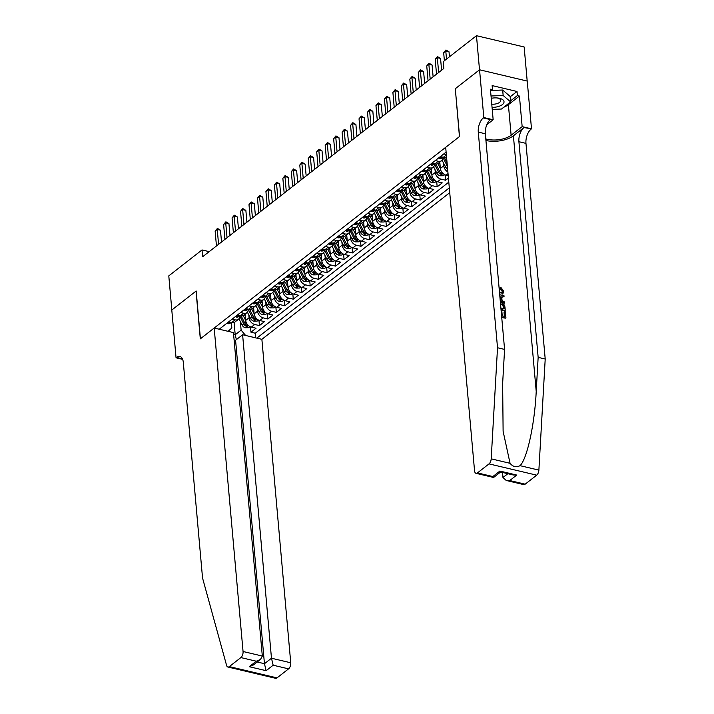 <?xml version="1.0" encoding="UTF-8"?>
<svg xmlns="http://www.w3.org/2000/svg" width="714" height="714" viewBox="0 0 714 714"><rect width="100%" height="100%" fill="white"/><g stroke="black" fill="none" stroke-linecap="round" stroke-linejoin="round"><path stroke-width="1.07" d="M234.103 339.891L235.575 340.239L242.608 334.759L261.877 339.32L449.731 192.673M527.191 81.057L524.156 46.981L476.47 35.7L443.242 61.636L443.849 68.455L202.624 256.763L202.008 249.945L168.79 275.881L171.833 310.001L196.172 291L200.429 338.775L459.441 136.588L455.318 88.848M245.125 314.053L245.687 320.443A6.185 4.454 52 0 0 251.337 327.119L256.04 328.235L250.962 332.197L250.48 326.851M248.829 314.999L249.079 317.801A6.185 4.454 52 0 0 254.719 324.477L259.423 325.593L258.95 320.238M259.423 325.593L264.501 321.63L259.798 320.515A6.185 4.454 52 0 1 254.157 313.839L251.649 308.921M262.047 300.835L262.618 307.225A6.185 4.454 52 0 0 268.259 313.91L272.962 315.017L267.884 318.988L267.411 313.633M270.517 294.23L271.088 300.621A6.185 4.454 52 0 0 276.729 307.297L281.432 308.412L276.354 312.375L275.872 307.029M278.978 287.626L279.549 294.016A6.185 4.454 52 0 0 285.189 300.692L289.893 301.808L284.815 305.771L284.342 300.416M287.439 281.013L288.01 287.403A6.185 4.454 52 0 0 293.659 294.088L298.363 295.194L293.284 299.166L292.802 293.811M295.908 274.408L296.48 280.798A6.185 4.454 52 0 0 302.12 287.474L306.824 288.59L301.745 292.553L301.263 287.207M304.369 267.804L304.94 274.194A6.185 4.454 52 0 0 310.581 280.87L315.285 281.985L310.206 285.948L309.733 280.593M312.839 261.199L313.401 267.58A6.185 4.454 52 0 0 319.051 274.265L323.754 275.381L318.676 279.344L318.194 273.989M321.3 254.586L321.871 260.976A6.185 4.454 52 0 0 327.512 267.652L332.215 268.767L327.137 272.73L326.664 267.384M329.761 247.981L330.332 254.371A6.185 4.454 52 0 0 335.973 261.047L340.685 262.163L335.607 266.126L335.125 260.771M338.231 241.377L338.802 247.758A6.185 4.454 52 0 0 344.443 254.443L349.146 255.558L344.068 259.521L343.586 254.166M346.692 234.763L347.263 241.153A6.185 4.454 52 0 0 352.903 247.838L357.607 248.945L352.529 252.908L352.056 247.562M355.153 228.159L355.724 234.549A6.185 4.454 52 0 0 361.373 241.225L366.077 242.341L360.998 246.303L360.516 240.957M363.622 221.554L364.194 227.945A6.185 4.454 52 0 0 369.834 234.62L374.538 235.736L369.459 239.699L368.986 234.344M372.083 214.941L372.654 221.331A6.185 4.454 52 0 0 378.295 228.016L382.999 229.123L377.92 233.085L377.447 227.739M380.553 208.336L381.124 214.727A6.185 4.454 52 0 0 386.765 221.402L391.468 222.518L386.39 226.481L385.908 221.135M389.014 201.732L389.585 208.122A6.185 4.454 52 0 0 395.226 214.798L399.929 215.914L394.851 219.876L394.378 214.521M397.475 195.118L398.046 201.509A6.185 4.454 52 0 0 403.696 208.193L408.399 209.3L403.321 213.272L402.839 207.917M405.945 188.514L406.516 194.904A6.185 4.454 52 0 0 412.156 201.58L416.86 202.696L411.782 206.658L411.3 201.312M414.406 181.909L414.977 188.3A6.185 4.454 52 0 0 420.617 194.976L425.321 196.091L420.243 200.054L419.77 194.699M422.875 175.296L423.438 181.686A6.185 4.454 52 0 0 429.087 188.371L433.791 189.478L428.712 193.449L428.23 188.094M431.336 168.691L431.908 175.082A6.185 4.454 52 0 0 437.548 181.758L442.252 182.873L437.173 186.836L436.7 181.49M448.428 178.054L445.634 180.231L445.161 174.876M446.116 152.1L219.216 329.225M256.844 338.124L449.302 187.889M439.797 162.087L440.368 168.477A6.185 4.454 52 0 0 446.009 175.153L448.213 175.671M443.51 163.033L443.76 165.835L440.368 168.477M435.04 169.637L435.29 172.44L431.908 175.082M426.579 176.242L426.829 179.044L423.438 181.686M418.109 182.855L418.359 185.649L414.977 188.3L412.478 183.382M409.649 189.46L409.898 192.262L406.516 194.904L404.008 189.986M401.188 196.064L401.438 198.867L398.046 201.509L395.547 196.6M392.718 202.678L392.968 205.471L389.585 208.122L387.077 203.204M384.257 209.282L384.507 212.085L381.124 214.727L378.616 209.809M375.796 215.887L376.046 218.689L372.654 221.331L370.155 216.422M367.326 222.5L367.576 225.294L364.194 227.945M358.865 229.105L359.115 231.907L355.724 234.549M350.396 235.709L350.645 238.512L347.263 241.153M341.935 242.323L342.184 245.116L338.802 247.758M333.474 248.927L333.724 251.73L330.332 254.371M325.004 255.532L325.254 258.334L321.871 260.976M316.543 262.136L316.793 264.939L313.401 267.58M308.073 268.75L308.323 271.552L304.94 274.194M299.612 275.354L299.862 278.157L296.48 280.798M291.151 281.959L291.401 284.761L288.01 287.403M282.682 288.572L282.931 291.374L279.549 294.016L277.05 289.099M274.221 295.177L274.471 297.979L271.088 300.621L268.58 295.703M265.76 301.781L266.01 304.583L262.618 307.225L260.119 302.317M253.586 307.448L254.157 313.839L257.54 311.197L257.29 308.394M250.962 332.197L255.273 333.224L448.794 182.159M445.634 180.231L440.931 179.116A6.185 4.454 -128 0 1 435.29 172.44M437.173 186.836L432.47 185.729A6.185 4.454 -128 0 1 426.829 179.044M428.712 193.449L424.009 192.334A6.185 4.454 -128 0 1 418.359 185.649M420.243 200.054L415.539 198.938A6.185 4.454 -128 0 1 409.898 192.262M411.782 206.658L407.078 205.543A6.185 4.454 -128 0 1 401.438 198.867M403.321 213.272L398.608 212.156A6.185 4.454 -128 0 1 392.968 205.471M394.851 219.876L390.147 218.761A6.185 4.454 -128 0 1 384.507 212.085M386.39 226.481L381.687 225.365A6.185 4.454 -128 0 1 376.046 218.689M377.92 233.085L373.217 231.979A6.185 4.454 -128 0 1 367.576 225.294M369.459 239.699L364.756 238.583A6.185 4.454 -128 0 1 359.115 231.907M360.998 246.303L356.295 245.188A6.185 4.454 -128 0 1 350.645 238.512M352.529 252.908L347.825 251.801A6.185 4.454 -128 0 1 342.184 245.116M344.068 259.521L339.364 258.406A6.185 4.454 -128 0 1 333.724 251.73M335.607 266.126L330.894 265.01A6.185 4.454 -128 0 1 325.254 258.334M327.137 272.73L322.433 271.623A6.185 4.454 -128 0 1 316.793 264.939M318.676 279.344L313.973 278.228A6.185 4.454 -128 0 1 308.323 271.552M310.206 285.948L305.503 284.832A6.185 4.454 -128 0 1 299.862 278.157M301.745 292.553L297.042 291.446A6.185 4.454 -128 0 1 291.401 284.761M293.284 299.166L288.581 298.05A6.185 4.454 -128 0 1 282.931 291.374M284.815 305.771L280.111 304.655A6.185 4.454 -128 0 1 274.471 297.979M276.354 312.375L271.65 311.268A6.185 4.454 -128 0 1 266.01 304.583M267.884 318.988L263.18 317.873A6.185 4.454 -128 0 1 257.54 311.197M232.139 319.131L235.129 319.845A6.185 4.454 52 0 0 238.449 319.265A6.185 4.454 52 0 0 239.815 315.784M228.748 321.782L231.747 322.487A6.185 4.454 52 0 0 235.067 321.907L238.449 319.265M237.218 315.169L240.207 315.883A6.185 4.454 52 0 0 243.528 315.293L246.91 312.652A6.185 4.454 -128 0 1 243.59 313.241L240.6 312.527M245.678 308.564L248.668 309.269A6.185 4.454 52 0 0 251.988 308.689L255.38 306.047A6.185 4.454 -128 0 1 252.06 306.627L249.061 305.922M254.139 301.96L257.138 302.665A6.185 4.454 52 0 0 260.458 302.084L263.841 299.443A6.185 4.454 -128 0 1 260.521 300.023L257.531 299.318M262.609 295.346L265.599 296.06A6.185 4.454 52 0 0 268.919 295.471L272.311 292.829A6.185 4.454 -128 0 1 268.991 293.418L265.992 292.704M271.07 288.742L274.069 289.447A6.185 4.454 52 0 0 277.389 288.867L280.772 286.225A6.185 4.454 -128 0 1 277.451 286.805L274.453 286.1M279.54 282.137L282.53 282.842A6.185 4.454 52 0 0 285.85 282.262L289.232 279.62A6.185 4.454 -128 0 1 285.912 280.2L282.923 279.495M288.001 275.524L290.991 276.238A6.185 4.454 52 0 0 294.311 275.658L297.702 273.007A6.185 4.454 -128 0 1 294.382 273.596L291.383 272.882M296.462 268.919L299.461 269.624A6.185 4.454 52 0 0 302.781 269.044L306.163 266.402A6.185 4.454 -128 0 1 302.843 266.982L299.853 266.277M304.932 262.315L307.921 263.02A6.185 4.454 52 0 0 311.242 262.44L314.624 259.798A6.185 4.454 -128 0 1 311.304 260.378L308.314 259.673M313.392 255.701L316.382 256.415A6.185 4.454 52 0 0 319.702 255.835L323.094 253.184A6.185 4.454 -128 0 1 319.774 253.773L316.775 253.059M321.853 249.097L324.852 249.802A6.185 4.454 52 0 0 328.172 249.222L331.555 246.58A6.185 4.454 -128 0 1 328.235 247.16L325.245 246.455M330.323 242.492L333.313 243.197A6.185 4.454 52 0 0 336.633 242.617L340.025 239.975A6.185 4.454 -128 0 1 336.705 240.556L333.706 239.85M338.784 235.879L341.783 236.593A6.185 4.454 52 0 0 345.103 236.013L348.486 233.362A6.185 4.454 -128 0 1 345.165 233.951L342.176 233.237M347.254 229.274L350.244 229.988A6.185 4.454 52 0 0 353.564 229.399L356.946 226.757A6.185 4.454 -128 0 1 353.626 227.338L350.636 226.633M355.715 222.67L358.705 223.375A6.185 4.454 52 0 0 362.025 222.795L365.416 220.153A6.185 4.454 -128 0 1 362.096 220.733L359.097 220.028M364.176 216.065L367.174 216.77A6.185 4.454 52 0 0 370.495 216.19L373.877 213.548A6.185 4.454 -128 0 1 370.557 214.129L367.567 213.415M372.646 209.452L375.635 210.166A6.185 4.454 52 0 0 378.956 209.577L382.338 206.935A6.185 4.454 -128 0 1 379.027 207.515L376.028 206.81M381.106 202.847L384.105 203.552A6.185 4.454 52 0 0 387.425 202.972L390.808 200.331A6.185 4.454 -128 0 1 387.488 200.911L384.489 200.206M389.567 196.243L392.566 196.948A6.185 4.454 52 0 0 395.886 196.368L399.269 193.726A6.185 4.454 -128 0 1 395.949 194.306L392.959 193.592M398.037 189.629L401.027 190.343A6.185 4.454 52 0 0 404.347 189.754L407.739 187.113A6.185 4.454 -128 0 1 404.419 187.702L401.42 186.988M406.498 183.025L409.497 183.73A6.185 4.454 52 0 0 412.817 183.15L416.2 180.508A6.185 4.454 -128 0 1 412.879 181.088L409.89 180.383M414.968 176.42L417.958 177.126A6.185 4.454 52 0 0 421.278 176.545L424.66 173.904A6.185 4.454 -128 0 1 421.34 174.484L418.35 173.779M423.429 169.807L426.419 170.521A6.185 4.454 52 0 0 429.739 169.932L433.13 167.29A6.185 4.454 -128 0 1 429.81 167.879L426.811 167.165M431.89 163.203L434.888 163.908A6.185 4.454 52 0 0 438.209 163.327L441.591 160.686A6.185 4.454 -128 0 1 438.271 161.266L435.281 160.561M440.359 156.598L443.349 157.303A6.185 4.454 52 0 0 446.536 156.821M446.33 154.563L443.742 153.956M228.114 331.332L231.845 327.94L231.345 322.398M234.094 322.425L235.201 334.768L241.127 330.136L245.634 335.473M240.359 321.603L241.127 330.136M455.175 88.813L479.513 69.82L476.47 35.7M209.184 251.64L202.008 249.945M233.612 334.393L235.201 334.768L236.379 339.623M255.273 333.224L255.692 337.856M248.276 309.18A6.185 4.454 -128 0 1 246.91 312.652M256.737 302.575A6.185 4.454 -128 0 1 255.38 306.047M265.206 295.962A6.185 4.454 -128 0 1 263.841 299.443M273.667 289.357A6.185 4.454 -128 0 1 272.311 292.829M282.128 282.753A6.185 4.454 -128 0 1 280.772 286.225M290.598 276.139A6.185 4.454 -128 0 1 289.232 279.62M299.059 269.535A6.185 4.454 -128 0 1 297.702 273.007M307.529 262.93A6.185 4.454 -128 0 1 306.163 266.402M315.99 256.317A6.185 4.454 -128 0 1 314.624 259.798M324.451 249.713A6.185 4.454 -128 0 1 323.094 253.184M332.92 243.108A6.185 4.454 -128 0 1 331.555 246.58M341.381 236.495A6.185 4.454 -128 0 1 340.025 239.975M349.851 229.89A6.185 4.454 -128 0 1 348.486 233.362M358.312 223.286A6.185 4.454 -128 0 1 356.946 226.757M366.773 216.672A6.185 4.454 -128 0 1 365.416 220.153M375.243 210.068A6.185 4.454 -128 0 1 373.877 213.548M383.704 203.463A6.185 4.454 -128 0 1 382.338 206.935M392.164 196.85A6.185 4.454 -128 0 1 390.808 200.331M400.634 190.245A6.185 4.454 -128 0 1 399.269 193.726M409.095 183.641A6.185 4.454 -128 0 1 407.739 187.113M417.565 177.027A6.185 4.454 -128 0 1 416.2 180.508M426.026 170.423A6.185 4.454 -128 0 1 424.66 173.904M447.883 171.922A6.185 4.454 -128 0 1 443.76 165.835M434.487 163.818A6.185 4.454 -128 0 1 433.13 167.29M442.957 157.214A6.185 4.454 -128 0 1 441.591 160.686M227.141 323.031L228.007 323.665A4.097 2.954 52 0 0 230.14 323.263L231.274 322.38M221.527 242.01L220.474 230.211L217.252 229.444L218.573 244.313M215.137 231.104L217.422 228.4L217.252 229.444L215.137 231.104L216.458 245.964M230.229 322.13L230.568 322.469A4.097 2.954 52 0 0 231.14 322.344M217.422 228.4L220.474 230.211M245.339 316.516L244.384 314.633M249.079 317.801L245.687 320.443L243.188 315.526M250.043 326.655L248.695 327.699L245.277 327.753A4.097 2.954 -128 0 1 242.108 325.048L238.94 318.792M239.824 316.106L243.715 323.799A4.097 2.954 52 0 0 245.902 326.102C247.249 326.298 247.588 326.03 246.919 325.307A4.097 2.954 -128 0 1 244.732 323.005L241.189 316.016M247.347 325.762L246.919 325.307M492.053 107.341A10.05 4.668 174.9 0 0 498.515 106.475A10.05 4.668 174.9 0 0 504.022 101.745A10.05 4.668 174.9 0 0 497.854 98.023A10.05 4.668 174.9 0 0 491.25 98.309M491.767 104.19A6.881 3.195 174.9 0 0 496.944 103.646A6.881 3.195 174.9 0 0 500.719 100.388A6.881 3.195 174.9 0 0 497.096 97.952M491.446 90.499L502.656 90.018L510.144 96.435L510.626 101.897L501.487 109.028L492.241 109.429M491.036 95.997L503.147 95.48L510.626 101.897M502.656 90.018L503.147 95.48M214.182 328.029L243.055 651.498L262.324 656.059L233.451 332.59L214.182 328.029L200.304 338.873L196.038 291.098L171.788 310.028L176.055 357.803L182.641 359.356M261.877 339.32L290.741 662.779A4.641 2.401 103.3 0 1 288.572 668.857L277.014 677.881A4.641 2.401 103.3 0 1 275.577 678.3L227.891 667.019A4.641 2.401 -76.7 0 1 226.588 665.403L202.544 578.01L183.302 362.364A10.826 5.596 -76.7 0 0 179.866 356.456A10.826 5.596 -76.7 0 0 176.519 357.437L176.055 357.803M288.572 668.857L273.167 665.216L266.143 670.696L249.257 666.706L256.281 661.218L240.886 657.576L229.328 666.599L277.014 677.881M242.608 334.759L271.472 658.228L290.741 662.779M227.891 667.019A4.641 2.401 -76.7 0 0 229.328 666.599M240.886 657.576A4.641 2.401 -76.7 0 0 243.055 651.498M235.575 340.239L264.448 663.708L271.472 658.228L273.167 665.216M266.143 670.696L264.448 663.708L257.219 661.994M249.257 666.706L253.443 664.948L260.467 659.459L262.324 656.059M256.281 661.218L260.467 659.459M501.183 311.375L501.871 311.536L502.254 315.838L504.932 316.472L504.503 311.643L504.004 312.036L504.387 316.347M501.737 317.534A20.144 9.344 174.9 0 0 505.548 318.141L501.674 316.829M501.058 309.974A20.144 9.344 174.9 0 0 504.869 310.581L500.996 309.269M500.621 288.322L500.773 287.224L500.13 287.724L499.97 288.831L502.272 291.464L502.763 291.08L500.621 288.322L499.97 288.831M485.939 140.506A20.144 9.344 174.9 0 0 513.402 135.794L523.978 127.538L531.502 128.841L527.244 81.075L479.558 69.785L455.3 88.715L459.566 136.49L445.688 147.325L474.551 470.794A4.641 2.401 -76.7 0 0 476.024 473.32A4.641 2.401 -76.7 0 0 477.461 472.9L489.01 463.886A4.641 2.401 -76.7 0 0 491.196 458.843L497.524 347.745L478.282 132.099A10.826 5.596 103.3 0 1 483.351 117.917L483.815 117.56L479.558 69.785M497.524 347.745L504.584 349.414L502.638 383.48L503.111 431.265L510.055 463.306C512.929 466.84 516.258 467.625 520.033 465.662C527.066 459.12 534.706 424.062 536.214 391.424L538.151 357.357L518.908 141.711A10.826 5.596 103.3 0 1 523.978 127.538M500.3 301.424L504.619 303.209L500.211 300.416M501.103 297.497L504.039 296.631L501.737 296.997L502.049 300.496L504.512 301.986L504.619 303.209M502.522 472.445L502.968 477.514L507.85 473.703M538.151 357.357L545.21 359.026L525.968 143.38A10.826 5.596 103.3 0 1 531.038 129.207M483.351 117.917L490.411 119.586A10.826 5.596 103.3 0 0 485.333 133.768L504.584 349.414M477.461 472.9L492.856 476.55L499.889 471.061L516.766 475.06L509.742 480.54L525.147 484.181L536.696 475.167L489.01 463.886M520.033 465.662L538.883 470.124L545.21 359.026M483.815 117.56L493.16 119.765L490.429 89.196L492.49 89.687L490.607 91.16M510.171 96.809L517.007 91.472L492.133 85.591L492.49 89.687M517.007 91.472L517.373 95.569L519.435 96.06L522.157 126.628L531.502 128.841M485.797 138.909A17.404 8.068 174.9 0 0 511.117 135.249L522.157 126.628M493.16 119.765L486.841 124.7M538.883 470.124A4.641 2.401 103.3 0 1 536.696 475.167M525.147 484.181A4.641 2.401 103.3 0 1 523.71 484.61L506.217 480.468L502.968 477.514M519.435 96.06L508.386 104.681A17.404 8.068 -5.1 0 1 503.87 107.171M510.537 100.897L517.373 95.569M492.856 476.55L493.651 477.434L500.621 471.999M499.889 471.061L500.55 471.981L513.241 474.98L516.766 475.06M509.742 480.54L506.217 480.468M499.523 292.776L502.21 292.695L502.763 291.08M500.773 287.224L503.647 291.178L502.897 293.677L499.657 294.257M499.827 296.185L503.923 295.409L504.039 296.631M500.112 299.318L501.13 299.934L500.88 297.14L499.925 297.292M500.88 297.14L500.211 297.658L500.371 299.469M500.398 302.566L500.746 302.638C503.218 303.209 504.637 304.78 504.994 307.35L505.253 310.278M500.898 308.118L504.262 308.912L503.388 305.164L500.505 303.718M504.111 307.225L503.709 308.787M503.388 305.164L502.826 305.601L503.602 307.618M504.503 311.643L505.396 311.857L505.931 317.837M235.611 316.427L236.468 317.061A4.097 2.954 52 0 0 238.601 316.659L239.743 315.767M229.988 235.406L228.935 223.607L225.713 222.839L227.043 237.7M223.598 224.491L225.892 221.795L225.713 222.839L223.598 224.491L224.928 239.36M238.69 315.526L239.029 315.865A4.097 2.954 52 0 0 239.601 315.74M225.892 221.795L228.935 223.607M244.072 309.822L244.929 310.447A4.097 2.954 52 0 0 247.071 310.046L248.204 309.162M238.458 228.792L237.405 216.994L234.183 216.235L235.504 231.095M232.068 217.886L234.353 215.182L234.183 216.235L232.068 217.886L233.389 232.746M247.16 308.912L247.49 309.251A4.097 2.954 52 0 0 248.061 309.126M234.353 215.182L237.405 216.994M252.533 303.209L253.399 303.843A4.097 2.954 52 0 0 255.532 303.441L256.674 302.558M246.919 222.188L245.866 210.389L242.644 209.63L243.974 224.491M240.529 211.282L242.814 208.577L242.644 209.63L240.529 211.282L241.859 226.142M255.621 302.308L255.96 302.647A4.097 2.954 52 0 0 256.531 302.522M242.814 208.577L245.866 210.389M261.003 296.605L261.859 297.238A4.097 2.954 52 0 0 263.993 296.837L265.135 295.944M255.38 215.583L254.327 203.785L251.105 203.017L252.435 217.877M248.99 204.668L251.283 201.973L251.105 203.017L248.99 204.668L250.319 219.537M264.091 295.703L264.421 296.042A4.097 2.954 52 0 0 264.992 295.917M251.283 201.973L254.327 203.785M253.809 309.912L252.845 308.02M258.513 320.042L257.165 321.095L253.738 321.148A4.097 2.954 -128 0 1 250.578 318.444L247.401 312.188M248.285 309.501L252.185 317.194A4.097 2.954 52 0 0 254.362 319.488C255.719 319.685 256.058 319.426 255.38 318.703A4.097 2.954 -128 0 1 253.202 316.4L249.65 309.403M255.808 319.158L255.38 318.703M262.27 303.307L261.315 301.415M266.974 313.437L265.626 314.49L262.208 314.535A4.097 2.954 -128 0 1 259.039 311.839L255.862 305.574M256.745 302.897L260.646 310.581A4.097 2.954 52 0 0 262.832 312.884C264.18 313.08 264.519 312.812 263.85 312.089A4.097 2.954 -128 0 1 261.663 309.787L258.12 302.798M264.278 312.545L263.85 312.089M270.731 296.694L269.776 294.811M275.434 306.833L274.096 307.877L270.668 307.93A4.097 2.954 -128 0 1 267.5 305.235L264.332 298.97M265.215 296.283L269.107 303.977A4.097 2.954 52 0 0 271.293 306.279C272.65 306.476 272.98 306.208 272.311 305.485A4.097 2.954 -128 0 1 270.124 303.182L266.581 296.194M272.739 305.94L272.311 305.485M279.201 290.089L278.237 288.197M283.904 300.219L282.557 301.272L279.129 301.326A4.097 2.954 -128 0 1 275.97 298.622L272.793 292.365M273.676 289.679L277.576 297.372A4.097 2.954 52 0 0 279.763 299.666C281.111 299.862 281.45 299.603 280.772 298.88A4.097 2.954 -128 0 1 278.594 296.578L275.042 289.581M281.2 299.336L280.772 298.88M269.464 290L270.329 290.625A4.097 2.954 52 0 0 272.462 290.232L273.596 289.34M263.85 208.97L262.797 197.171L259.575 196.412L260.896 211.273M257.459 198.064L259.744 195.359L259.575 196.412L257.459 198.064L258.78 212.924M272.552 289.09L272.882 289.438A4.097 2.954 52 0 0 273.462 289.304M259.744 195.359L262.797 197.171M287.662 283.485L286.707 281.593M288.019 287.43L285.511 282.494M292.365 293.615L291.017 294.668L287.599 294.712A4.097 2.954 -128 0 1 284.431 292.017L281.254 285.752M282.146 283.074L286.037 290.759A4.097 2.954 52 0 0 288.224 293.061C289.572 293.258 289.911 292.99 289.241 292.267A4.097 2.954 -128 0 1 287.055 289.964L283.512 282.976M289.67 292.731L289.241 292.267M277.924 283.387L278.79 284.02A4.097 2.954 52 0 0 280.923 283.619L282.066 282.735M272.311 202.365L271.258 190.567L268.036 189.808L269.365 204.668M265.92 191.459L268.214 188.755L268.036 189.808L265.92 191.459L267.25 206.319M281.013 282.485L281.352 282.824A4.097 2.954 52 0 0 281.923 282.699M268.214 188.755L271.258 190.567M296.123 276.871L295.168 274.988M296.48 280.825L293.972 275.881M300.826 287.01L299.487 288.054L296.06 288.108A4.097 2.954 -128 0 1 292.892 285.413L289.723 279.147M290.607 276.47L294.507 284.154A4.097 2.954 52 0 0 296.685 286.457C298.041 286.653 298.381 286.385 297.702 285.662A4.097 2.954 -128 0 1 295.516 283.36L291.972 276.372M298.131 286.118L297.702 285.662M286.394 276.782L287.251 277.416A4.097 2.954 52 0 0 289.393 277.014L290.527 276.122M280.781 195.761L279.727 183.962L276.505 183.195L277.826 198.064M274.381 184.846L276.675 182.15L276.505 183.195L274.381 184.846L275.711 199.715M289.482 275.881L289.813 276.22A4.097 2.954 52 0 0 290.384 276.095M276.675 182.15L279.727 183.962M304.592 270.267L303.637 268.375M304.94 274.221L302.441 269.276M309.296 280.397L307.948 281.45L304.521 281.503A4.097 2.954 -128 0 1 301.362 278.799L298.184 272.543M299.068 269.856L302.968 277.55A4.097 2.954 52 0 0 305.155 279.843C306.502 280.04 306.841 279.781 306.163 279.058A4.097 2.954 -128 0 1 303.986 276.755L300.442 269.758M306.601 279.513L306.163 279.058M294.855 270.178L295.721 270.802A4.097 2.954 52 0 0 297.854 270.41L298.988 269.517M289.241 189.148L288.188 177.349L284.966 176.59L286.296 191.45M282.851 178.241L285.136 175.537L284.966 176.59L282.851 178.241L284.172 193.101M297.943 269.267L298.282 269.615A4.097 2.954 52 0 0 298.854 269.481M285.136 175.537L288.188 177.349M313.053 263.662L312.098 261.77M313.41 267.616L310.902 262.672M317.757 273.792L316.409 274.845L312.991 274.89A4.097 2.954 -128 0 1 309.822 272.195L306.654 265.929M307.538 263.252L311.429 270.936A4.097 2.954 52 0 0 313.616 273.239C314.963 273.435 315.302 273.167 314.633 272.445A4.097 2.954 -128 0 1 312.446 270.142L308.903 263.154M315.061 272.909L314.633 272.445M303.325 263.564L304.182 264.198A4.097 2.954 52 0 0 306.315 263.796L307.457 262.913M297.702 182.543L296.649 170.744L293.427 169.986L294.757 184.846M291.312 171.637L293.606 168.932L293.427 169.986L291.312 171.637L292.642 186.497M306.404 262.663L306.743 263.002A4.097 2.954 52 0 0 307.315 262.877M293.606 168.932L296.649 170.744M321.523 257.058L320.559 255.166M321.871 261.003L319.363 256.067M326.227 267.188L324.879 268.232L321.452 268.286A4.097 2.954 -128 0 1 318.292 265.59L315.115 259.325M315.999 256.647L319.899 264.332A4.097 2.954 52 0 0 322.076 266.634C323.433 266.831 323.772 266.563 323.094 265.84A4.097 2.954 -128 0 1 320.916 263.537L317.364 256.549M323.522 266.295L323.094 265.84M311.786 256.96L312.652 257.593A4.097 2.954 52 0 0 314.785 257.192L315.918 256.299M306.172 175.939L305.119 164.14L301.897 163.372L303.218 178.241M299.782 165.023L302.067 162.328L301.897 163.372L299.782 165.023L301.103 179.892M314.874 256.058L315.204 256.397A4.097 2.954 52 0 0 315.775 256.272M302.067 162.328L305.119 164.14M329.984 250.444L329.029 248.552M330.341 254.398L327.833 249.454M334.688 260.574L333.34 261.627L329.922 261.681A4.097 2.954 -128 0 1 326.753 258.977L323.576 252.72M324.459 250.034L328.36 257.727A4.097 2.954 52 0 0 330.546 260.03C331.894 260.217 332.233 259.958 331.564 259.236A4.097 2.954 -128 0 1 329.377 256.933L325.834 249.936M331.992 259.691L331.564 259.236M320.247 250.355L321.113 250.989A4.097 2.954 52 0 0 323.246 250.587L324.388 249.695M314.633 169.325L313.58 157.526L310.358 156.768L311.688 171.628M308.243 158.419L310.528 155.714L310.358 156.768L308.243 158.419L309.573 173.279M323.335 249.445L323.674 249.793A4.097 2.954 52 0 0 324.245 249.659M310.528 155.714L313.58 157.526M338.445 243.84L337.49 241.948M338.802 247.794L336.294 242.849M343.148 253.97L341.81 255.023L338.382 255.068A4.097 2.954 -128 0 1 335.214 252.372L332.046 246.107M332.929 243.429L336.829 251.114A4.097 2.954 52 0 0 339.007 253.416C340.364 253.613 340.694 253.345 340.025 252.622A4.097 2.954 -128 0 1 337.838 250.319L334.295 243.331M340.453 253.086L340.025 252.622M328.717 243.742L329.573 244.375A4.097 2.954 52 0 0 331.715 243.974L332.849 243.09M323.094 162.721L322.041 150.922L318.819 150.163L320.149 165.023M316.704 151.814L318.997 149.11L318.819 150.163L316.704 151.814L318.033 166.674M331.805 242.84L332.135 243.179A4.097 2.954 52 0 0 332.706 243.055M318.997 149.11L322.041 150.922M346.915 237.235L345.951 235.343M347.263 241.18L344.764 236.245M351.618 247.365L350.271 248.41L346.843 248.463A4.097 2.954 -128 0 1 343.684 245.768L340.507 239.502M341.39 236.825L345.29 244.509A4.097 2.954 52 0 0 347.477 246.812C348.825 247.008 349.164 246.741 348.486 246.018A4.097 2.954 -128 0 1 346.308 243.715L342.765 236.727M348.914 246.473L348.486 246.018M337.178 237.137L338.043 237.771A4.097 2.954 52 0 0 340.176 237.369L341.31 236.477M331.564 156.116L330.511 144.317L327.289 143.55L328.61 158.419M325.173 145.201L327.458 142.505L327.289 143.55L325.173 145.201L326.494 160.07M340.266 236.236L340.605 236.575A4.097 2.954 52 0 0 341.176 236.45M327.458 142.505L330.511 144.317M355.376 230.622L354.421 228.73M355.733 234.576L353.225 229.631M360.079 240.752L358.731 241.805L355.313 241.859A4.097 2.954 -128 0 1 352.145 239.154L348.967 232.898M349.86 230.211L353.751 237.905A4.097 2.954 52 0 0 355.938 240.207C357.286 240.395 357.625 240.136 356.955 239.413A4.097 2.954 -128 0 1 354.769 237.11L351.226 230.113M357.384 239.868L356.955 239.413M345.647 230.533L346.504 231.166A4.097 2.954 52 0 0 348.637 230.765L349.78 229.872M340.025 149.503L338.971 137.704L335.75 136.945L337.079 151.805M333.634 138.596L335.928 135.892L335.75 136.945L333.634 138.596L334.964 153.456M348.727 229.622L349.066 229.97A4.097 2.954 52 0 0 349.637 229.837M335.928 135.892L338.971 137.704M363.845 224.017L362.882 222.125M364.194 227.971L361.686 223.027M368.54 234.147L367.201 235.201L363.774 235.245A4.097 2.954 -128 0 1 360.615 232.55L357.437 226.293M358.321 223.607L362.221 231.291A4.097 2.954 52 0 0 364.399 233.594C365.755 233.79 366.095 233.523 365.416 232.8A4.097 2.954 -128 0 1 363.239 230.506L359.686 223.509M365.845 233.264L365.416 232.8M354.108 223.919L354.965 224.553A4.097 2.954 52 0 0 357.107 224.151L358.241 223.268M348.494 142.898L347.441 131.099L344.219 130.341L345.54 145.201M342.095 131.992L344.389 129.288L344.219 130.341L342.095 131.992L343.425 146.852M357.196 223.018L357.527 223.357A4.097 2.954 52 0 0 358.098 223.232M344.389 129.288L347.441 131.099M372.306 217.413L371.351 215.521M377.01 227.543L375.662 228.587L372.235 228.641A4.097 2.954 -128 0 1 369.076 225.945L365.898 219.68M366.782 217.002L370.682 224.687A4.097 2.954 52 0 0 372.869 226.99C374.216 227.186 374.555 226.918 373.886 226.195A4.097 2.954 -128 0 1 371.699 223.893L368.156 216.904M374.314 226.65L373.886 226.195M362.569 217.315L363.435 217.948A4.097 2.954 52 0 0 365.568 217.547L366.71 216.663M356.955 136.294L355.902 124.495L352.68 123.727L354.01 138.596M350.565 125.378L352.85 122.683L352.68 123.727L350.565 125.378L351.886 140.247M365.657 216.413L365.996 216.753A4.097 2.954 52 0 0 366.568 216.628M352.85 122.683L355.902 124.495M380.767 210.8L379.812 208.916M385.471 220.929L384.132 221.983L380.705 222.036A4.097 2.954 -128 0 1 377.536 219.332L374.368 213.075M375.252 210.389L379.143 218.082A4.097 2.954 52 0 0 381.33 220.385C382.677 220.572 383.016 220.314 382.347 219.591A4.097 2.954 -128 0 1 380.16 217.288L376.617 210.291M382.775 220.046L382.347 219.591M371.039 210.71L371.896 211.344A4.097 2.954 52 0 0 374.029 210.942L375.171 210.05M365.416 129.68L364.363 117.89L361.141 117.123L362.471 131.983M359.026 118.774L361.32 116.07L361.141 117.123L359.026 118.774L360.356 133.634M374.118 209.8L374.457 210.148A4.097 2.954 52 0 0 375.028 210.014M361.32 116.07L364.363 117.89M389.237 204.195L388.273 202.303M393.941 214.325L392.593 215.378L389.166 215.423A4.097 2.954 -128 0 1 386.006 212.727L382.829 206.471M383.713 203.785L387.613 211.469A4.097 2.954 52 0 0 389.79 213.772C391.147 213.968 391.486 213.7 390.808 212.977A4.097 2.954 -128 0 1 388.63 210.684L385.078 203.686M391.236 213.441L390.808 212.977M379.5 204.097L380.366 204.731A4.097 2.954 52 0 0 382.499 204.329L383.632 203.445M373.886 123.076L372.833 111.277L369.611 110.518L370.932 125.378M367.496 112.169L369.781 109.465L369.611 110.518L367.496 112.169L368.817 127.03M382.588 203.195L382.918 203.535A4.097 2.954 52 0 0 383.498 203.41M369.781 109.465L372.833 111.277M397.698 197.591L396.743 195.698M402.401 207.72L401.054 208.765L397.636 208.818A4.097 2.954 -128 0 1 394.467 206.123L391.29 199.858M392.182 197.18L396.074 204.864A4.097 2.954 52 0 0 398.26 207.167C399.608 207.363 399.947 207.096 399.278 206.373A4.097 2.954 -128 0 1 397.091 204.07L393.548 197.082M399.706 206.828L399.278 206.373M387.961 197.492L388.827 198.126A4.097 2.954 52 0 0 390.96 197.724L392.102 196.841M382.347 116.471L381.294 104.672L378.072 103.905L379.402 118.774M375.957 105.565L378.25 102.861L378.072 103.905L375.957 105.565L377.287 120.425M391.049 196.591L391.388 196.93A4.097 2.954 52 0 0 391.959 196.805M378.25 102.861L381.294 104.672M406.159 190.977L405.204 189.094M410.862 201.116L409.524 202.16L406.096 202.214A4.097 2.954 -128 0 1 402.928 199.509L399.76 193.253M400.643 190.567L404.543 198.26A4.097 2.954 52 0 0 406.721 200.563C408.078 200.75 408.417 200.491 407.739 199.768A4.097 2.954 -128 0 1 405.552 197.466L402.009 190.468M408.167 200.223L407.739 199.768M396.431 190.888L397.287 191.522A4.097 2.954 52 0 0 399.429 191.12L400.563 190.227M390.808 109.858L389.755 98.068L386.533 97.3L387.863 112.16M384.418 98.951L386.711 96.247L386.533 97.3L384.418 98.951L385.747 113.812M399.519 189.978L399.849 190.326A4.097 2.954 52 0 0 400.42 190.201M386.711 96.247L389.755 98.068M414.629 184.373L413.665 182.481M419.332 194.503L417.985 195.556L414.557 195.6A4.097 2.954 -128 0 1 411.398 192.905L408.221 186.649M409.104 183.962L413.004 191.647A4.097 2.954 52 0 0 415.191 193.949C416.539 194.146 416.878 193.887 416.2 193.164A4.097 2.954 -128 0 1 414.022 190.861L410.479 183.864M416.637 193.619L416.2 193.164M404.892 184.283L405.757 184.908A4.097 2.954 52 0 0 407.89 184.507L409.024 183.623M399.278 103.253L398.225 91.454L395.003 90.696L396.324 105.556M392.887 92.347L395.172 89.643L395.003 90.696L392.887 92.347L394.208 107.207M407.98 183.373L408.319 183.712A4.097 2.954 52 0 0 408.89 183.587M395.172 89.643L398.225 91.454M423.09 177.768L422.135 175.876M423.447 181.713L420.939 176.777M427.793 187.898L426.445 188.951L423.027 188.996A4.097 2.954 -128 0 1 419.859 186.3L416.69 180.035M417.574 177.358L421.465 185.042A4.097 2.954 52 0 0 423.652 187.345C425 187.541 425.339 187.273 424.669 186.55A4.097 2.954 -128 0 1 422.483 184.248L418.939 177.259M425.098 187.006L424.669 186.55M413.361 177.67L414.218 178.304A4.097 2.954 52 0 0 416.351 177.902L417.494 177.018M407.739 96.649L406.685 84.85L403.464 84.091L404.793 98.951M401.348 85.742L403.642 83.038L403.464 84.091L401.348 85.742L402.678 100.603M416.44 176.769L416.78 177.108A4.097 2.954 52 0 0 417.351 176.983M403.642 83.038L406.685 84.85M431.559 171.155L430.596 169.272M431.908 175.108L429.4 170.164M436.263 181.294L434.915 182.338L431.488 182.391A4.097 2.954 -128 0 1 428.329 179.687L425.151 173.431M426.035 170.744L429.935 178.438A4.097 2.954 52 0 0 432.113 180.74C433.469 180.937 433.809 180.669 433.13 179.946A4.097 2.954 -128 0 1 430.953 177.643L427.4 170.655M433.559 180.401L433.13 179.946M421.822 171.065L422.688 171.699A4.097 2.954 52 0 0 424.821 171.298L425.955 170.405M416.208 90.044L415.155 78.245L411.933 77.478L413.254 92.338M409.818 79.129L412.103 76.434L411.933 77.478L409.818 79.129L411.139 93.998M424.91 170.164L425.241 170.503A4.097 2.954 52 0 0 425.812 170.378M412.103 76.434L415.155 78.245M440.02 164.55L439.065 162.658M440.368 168.504L437.869 163.56M444.724 174.68L443.376 175.733L439.958 175.787A4.097 2.954 -128 0 1 436.789 173.083L433.612 166.826M434.496 164.14L438.396 171.833A4.097 2.954 52 0 0 440.583 174.127C441.93 174.323 442.269 174.064 441.6 173.341A4.097 2.954 -128 0 1 439.413 171.039L435.87 164.042M442.028 173.797L441.6 173.341M430.283 164.461L431.149 165.086A4.097 2.954 52 0 0 433.282 164.693L434.424 163.801M424.669 83.431L423.616 71.632L420.394 70.873L421.724 85.734M418.279 72.525L420.564 69.82L420.394 70.873L418.279 72.525L419.609 87.385M433.371 163.551L433.71 163.899A4.097 2.954 52 0 0 434.282 163.765M420.564 69.82L423.616 71.632M446.589 157.464L446.33 156.955M447.607 168.87A4.097 2.954 -128 0 1 445.25 166.478L442.082 160.213M447.071 162.837L444.331 157.437M442.966 157.535L446.866 165.22A4.097 2.954 52 0 0 447.357 166.014M438.753 157.848L439.61 158.481A4.097 2.954 52 0 0 441.743 158.08L442.885 157.196M433.13 76.826L432.077 65.028L428.855 64.269L430.185 79.129M426.74 65.92L429.034 63.216L428.855 64.269L426.74 65.92L428.07 80.78M441.841 156.946L442.171 157.285A4.097 2.954 52 0 0 442.742 157.16M429.034 63.216L432.077 65.028M441.6 70.222L440.547 58.423L437.325 57.655L438.646 72.516M435.21 59.307L437.495 56.611L437.325 57.655L435.21 59.307L436.531 74.176M437.495 56.611L440.547 58.423M449.454 56.79L449.008 51.81L445.786 51.051L446.509 59.092M443.671 52.702L445.964 49.998L445.786 51.051L443.671 52.702L444.385 60.744M445.964 49.998L449.008 51.81M254.719 324.477L251.337 327.119M448.026 173.582L446.009 175.153M440.931 179.116L437.548 181.758M432.47 185.729L429.087 188.371M424.009 192.334L420.617 194.976M415.539 198.938L412.156 201.58M407.078 205.543L403.696 208.193M398.608 212.156L395.226 214.798M390.147 218.761L386.765 221.402M381.687 225.365L378.295 228.016M373.217 231.979L369.834 234.62M364.756 238.583L361.373 241.225M356.295 245.188L352.903 247.838M347.825 251.801L344.443 254.443M339.364 258.406L335.973 261.047M330.894 265.01L327.512 267.652M322.433 271.623L319.051 274.265M313.973 278.228L310.581 280.87M305.503 284.832L302.12 287.474M297.042 291.446L293.659 294.088M288.581 298.05L285.189 300.692M280.111 304.655L276.729 307.297M271.65 311.268L268.259 313.91M263.18 317.873L259.798 320.515M235.129 319.845L231.747 322.487M243.59 313.241L240.207 315.883M252.06 306.627L248.668 309.269M260.521 300.023L257.138 302.665M268.991 293.418L265.599 296.06M277.451 286.805L274.069 289.447M285.912 280.2L282.53 282.842M294.382 273.596L290.991 276.238M302.843 266.982L299.461 269.624M311.304 260.378L307.921 263.02M319.774 253.773L316.382 256.415M328.235 247.16L324.852 249.802M336.705 240.556L333.313 243.197M345.165 233.951L341.783 236.593M353.626 227.338L350.244 229.988M362.096 220.733L358.705 223.375M370.557 214.129L367.174 216.77M379.027 207.515L375.635 210.166M387.488 200.911L384.105 203.552M395.949 194.306L392.566 196.948M404.419 187.702L401.027 190.343M412.879 181.088L409.497 183.73M421.34 174.484L417.958 177.126M429.81 167.879L426.419 170.521M438.271 161.266L434.888 163.908M446.366 154.947L443.349 157.303M229.97 322.068L227.962 323.638M245.357 327.753L248.302 325.45M244.732 323.005L246.027 321.996M242.108 325.048L243.715 323.799M245.75 324.415L245.902 326.102M182.418 358.83L176.519 357.437M536.214 391.424L513.402 135.794M518.908 141.711L525.968 143.38M485.333 133.768L478.282 132.099M491.196 458.843L510.055 463.306M508.386 104.681L511.117 135.249M238.431 315.463L236.423 317.025M246.901 308.85L244.893 310.42M255.362 302.245L253.354 303.816M263.823 295.641L261.815 297.202M253.827 321.139L256.772 318.846M253.202 316.4L254.487 315.392M250.578 318.444L252.185 317.194M254.211 317.81L254.362 319.488M262.288 314.535L265.233 312.232M261.663 309.787L262.957 308.778M259.039 311.839L260.646 310.581M262.681 311.197L262.832 312.884M270.758 307.93L273.703 305.628M270.124 303.182L271.418 302.174M267.5 305.235L269.107 303.977M271.142 304.592L271.293 306.279M279.219 301.317L282.164 299.023M278.594 296.578L279.879 295.569M275.97 298.622L277.576 297.372M279.611 297.988L279.763 299.666M272.293 289.027L270.285 290.598M287.68 294.712L290.625 292.419M287.055 289.964L288.349 288.956M284.431 292.017L286.037 290.759M288.072 291.374L288.224 293.061M280.754 282.423L278.746 283.993M296.149 288.108L299.095 285.805M295.516 283.36L296.81 282.351M292.892 285.413L294.507 284.154M296.533 284.77L296.685 286.457M289.215 275.818L287.215 277.38M304.61 281.503L307.555 279.201M303.986 276.755L305.28 275.747M301.362 278.799L302.968 277.55M305.003 278.165L305.155 279.843M297.684 269.205L295.676 270.776M313.071 274.89L316.016 272.596M312.446 270.142L313.741 269.133M309.822 272.195L311.429 270.936M313.464 271.552L313.616 273.239M306.145 262.6L304.137 264.171M321.541 268.286L324.486 265.983M320.916 263.537L322.201 262.529M318.292 265.59L319.899 264.332M321.934 264.948L322.076 266.634M314.615 255.996L312.607 257.558M330.002 261.681L332.947 259.378M329.377 256.933L330.671 255.924M326.753 258.977L328.36 257.727M330.395 258.343L330.546 260.03M323.076 249.382L321.068 250.953M338.472 255.068L341.417 252.774M337.838 250.319L339.132 249.32M335.214 252.372L336.829 251.114M338.855 251.73L339.007 253.416M331.537 242.778L329.529 244.349M346.933 248.463L349.878 246.16M346.308 243.715L347.593 242.706M343.684 245.768L345.29 244.509M347.325 245.125L347.477 246.812M340.007 236.173L337.999 237.735M355.393 241.859L358.339 239.556M354.769 237.11L356.063 236.102M352.145 239.154L353.751 237.905M355.786 238.521L355.938 240.207M348.468 229.56L346.46 231.131M363.863 235.245L366.809 232.951M363.239 230.506L364.524 229.497M360.615 232.55L362.221 231.291M364.247 231.907L364.399 233.594M356.938 222.955L354.929 224.526M372.324 228.641L375.269 226.338M371.699 223.893L372.994 222.884M369.076 225.945L370.682 224.687M372.717 225.303L372.869 226.99M365.398 216.351L363.39 217.913M380.785 222.036L383.739 219.733M380.16 217.288L381.454 216.28M377.536 219.332L379.143 218.082M381.178 218.698L381.33 220.385M373.859 209.746L371.851 211.308M389.255 215.423L392.2 213.129M388.63 210.684L389.915 209.675M386.006 212.727L387.613 211.469M389.648 212.085L389.79 213.772M382.329 203.133L380.321 204.704M397.716 208.818L400.661 206.516M397.091 204.07L398.385 203.062M394.467 206.123L396.074 204.864M398.109 205.48L398.26 207.167M390.79 196.528L388.782 198.09M406.186 202.214L409.131 199.911M405.552 197.466L406.846 196.457M402.928 199.509L404.543 198.26M406.569 198.876L406.721 200.563M399.251 189.924L397.252 191.486M414.647 195.6L417.592 193.307M414.022 190.861L415.316 189.853M411.398 192.905L413.004 191.647M415.039 192.271L415.191 193.949M407.721 183.311L405.713 184.881M423.107 188.996L426.053 186.693M422.483 184.248L423.777 183.239M419.859 186.3L421.465 185.042M423.5 185.658L423.652 187.345M416.182 176.706L414.174 178.277M431.577 182.391L434.523 180.089M430.953 177.643L432.238 176.635M428.329 179.687L429.935 178.438M431.97 179.053L432.113 180.74M424.651 170.102L422.643 171.663M440.038 175.778L442.983 173.484M439.413 171.039L440.708 170.03M436.789 173.083L438.396 171.833M440.431 172.449L440.583 174.127M433.112 163.488L431.104 165.059M445.25 166.478L446.866 165.22M441.573 156.884L439.565 158.454M476.024 473.32L493.517 477.461M502.388 294.07L502.897 293.677"/></g></svg>

